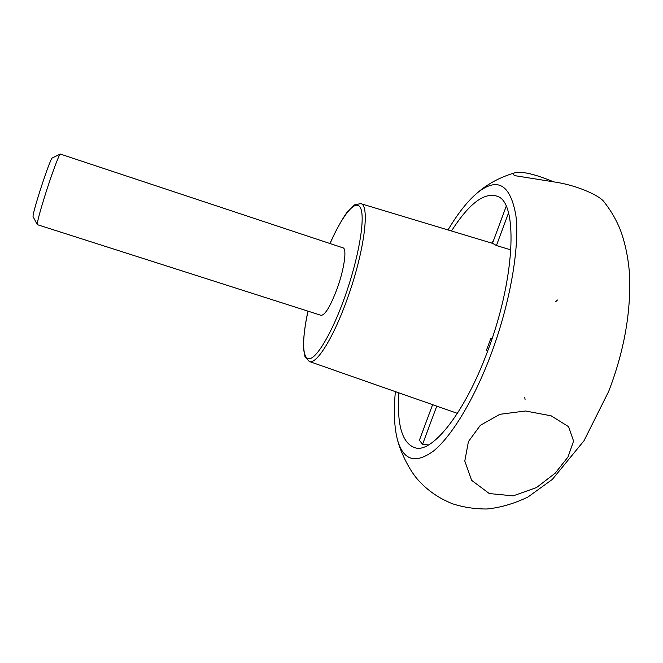 <?xml version="1.0" encoding="UTF-8"?>
<svg xmlns="http://www.w3.org/2000/svg" width="663" height="663" viewBox="0 0 663 663"><rect width="100%" height="100%" fill="white"/><g stroke="black" fill="none" stroke-linecap="round" stroke-linejoin="round"><path stroke-width="0.99" d="M337.293 288.19C330.555 306.132 325.135 315.182 321.049 315.331L37.285 224.641C37.136 222.039 39.921 211.638 45.631 193.455C51.938 173.565 59.09 154.413 60.275 154.056L343.02 247.854C347.072 248.517 344.337 268.664 337.293 288.19M451.486 230.989C469.735 202.488 485.457 191.093 498.642 196.803C518.126 205.422 514.82 280.184 487.33 351.945C465.426 411.068 434.182 450.939 416.77 448.221C402.748 445.072 396.756 426.607 398.786 392.819M428.538 444.914L422.513 444.45L419.43 440.166L432.608 404.67M448.022 229.945C457.926 213.287 467.771 200.864 477.567 192.668C497.59 176.814 510.353 184.397 515.872 215.409C519.842 246.984 510.154 303.439 490.794 354.929C473.912 399.789 451.694 436.179 433.701 450.881C415.204 464.357 403.071 460.445 397.294 439.155C394.212 426.765 393.565 410.927 395.372 391.626M508.496 213.038L496.421 245.542L510.891 249.901M492.46 243.338L506.184 206.342M487.554 351.349L486.402 350.354L490.86 338.379L491.88 339.207M492.029 338.76L490.86 338.379M496.421 245.542L492.816 243.445L360.705 203.632L354.539 204.842L348.224 210.834C346.069 213.005 337.243 226.804 330.008 243.528M422.513 444.45L436.76 406.121M480.36 425.306L468.418 441.599L464.788 461.058L471.658 480.352L489.294 493.554L513.154 495.866L536.549 487.537L555.204 473.175L568 456.998L573.578 441.102L568.597 426.682L551.144 415.817L525.461 410.994L499.91 414.3L480.36 425.306M553.24 181.662C535.721 174.477 523.356 171.452 516.137 172.571L514.413 172.919C512.308 173.739 512.681 174.684 515.532 175.77L558.138 182.565C579.893 186.444 600.421 196.231 604.217 202.074C610.109 209.558 614.949 217.58 618.736 226.124C623.029 235.489 628.217 253.912 629.593 275.385C630.952 312.919 623.982 351.581 608.692 391.385L584.004 440.746L552.354 479.39L527.997 497.001C514.165 503.656 500.466 507.651 486.891 508.985C475.031 509.051 463.652 507.336 452.754 503.855C438.981 498.419 427.353 490.38 417.889 479.73C410.72 471.882 401.057 454.238 397.294 439.155M33.183 216.876L33.15 216.809C31.401 215.574 50.173 157.918 52.319 157.951L52.385 157.918M330.058 243.545C342.87 214.199 356.445 197.582 360.805 208.605C365.288 219.287 358.393 259.059 344.727 297.248C332.436 331.782 317.478 357.349 309.787 358.633C302.03 360.059 301.789 339.481 308.038 311.171M307.988 311.162C303.969 328.84 302.983 345.788 303.463 348.456L305.005 356.802L309.298 361.484C316.384 364.973 333.588 337.633 347.412 298.483C364.377 251.675 370.261 204.585 360.705 203.632M491.673 243.106L493.371 240.868M309.298 361.484L457.404 413.356M477.567 192.668C487.636 183.883 499.894 177.311 514.322 172.952M525.063 399.433L524.698 397.162M555.818 301.615L557.442 300.007M33.15 216.809L37.285 224.641M52.319 157.951L60.275 154.056"/></g></svg>
